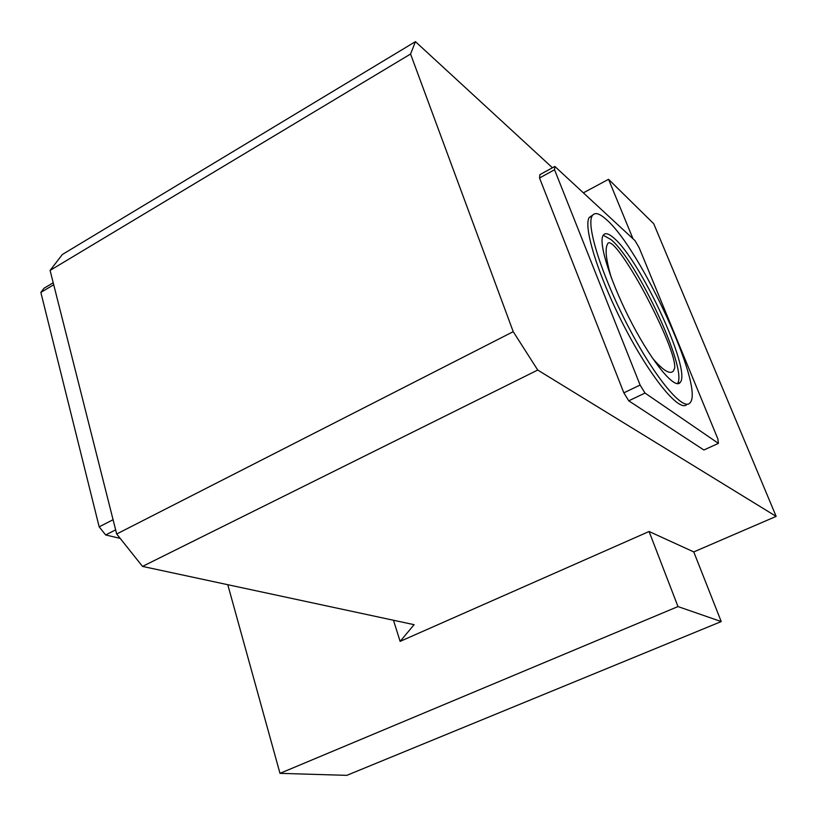 <?xml version="1.0" encoding="UTF-8"?>
<svg xmlns="http://www.w3.org/2000/svg" width="817" height="817" viewBox="0 0 817 817"><rect width="100%" height="100%" fill="white"/><g stroke="black" fill="none" stroke-linecap="round" stroke-linejoin="round"><path stroke-width="1.23" d="M53.207 282.764L44.016 288.248L40.85 292.404L99.174 526.863L105.659 534.961L120.181 538.383M105.659 534.961L115.636 529.855M99.174 526.863L113.073 519.704M40.85 292.404L53.718 284.745M687.026 404.211C680.408 413.167 652.517 380.324 626.036 329.874C599.474 279.526 582.95 227.667 589.149 217.557L592.652 215.137M645.011 393.059L640.109 385.042L554.549 169.762L554.855 166.454L634.983 240.606L639.068 247.541L717.888 438.974L718.409 443.376L645.011 393.059L628.763 400.82L623.841 392.844L539.526 177.994L539.914 174.644L554.855 166.454M415.434 41.647L62.347 254.506L50.092 270.407L116.688 534.001L513.219 331.671L410.563 54.034L415.434 41.647L552.466 167.771M50.092 270.407L410.563 54.034M718.409 443.376L703.876 449.993L628.763 400.82M116.688 534.001L142.505 566.406L414.107 624.678L400.126 641.376L649.076 531.499L677.987 606.571L721.227 621.574L693.766 551.914L776.15 516.385L537.729 370.04L513.219 331.671M776.15 516.385L653.733 223.746L608.553 179.311L632.991 238.768M721.227 621.574L346.806 775.353L279.996 773.342L227.78 584.706M400.126 641.376L393.477 620.256M583.369 192.843L608.553 179.311M279.996 773.342L677.987 606.571M649.076 531.499L693.766 551.914M142.505 566.406L537.729 370.04M640.109 385.042L623.841 392.844M554.549 169.762L539.526 177.994M611.433 278.086C606.204 260.572 604.835 249.369 607.327 244.477C610.187 234.949 630.867 267.373 644.521 292.772C658.012 318.13 675.577 355.426 674.73 367.864L673.474 370.877C670.165 374.891 663.19 370.673 652.528 358.234M603.232 235.225L611.116 239.677C637.781 261.736 688.465 371.286 677.344 383.684M613.996 238.166C640.681 260.419 691.652 370.724 680.224 382.407C675.24 389.995 653.222 363.953 632.338 324.206C611.402 284.551 598.136 243.395 603.069 235.5C604.917 232.426 608.563 233.315 613.996 238.166M606.49 219.671C640.732 249.062 704.652 387.677 690.14 402.658C683.819 412.034 656.031 379.374 629.417 328.761C602.732 278.26 585.973 226.084 592.1 215.994C594.51 211.889 599.3 213.114 606.49 219.671M677.518 383.694L680.224 382.407M589.149 217.557L592.1 215.994"/></g></svg>
